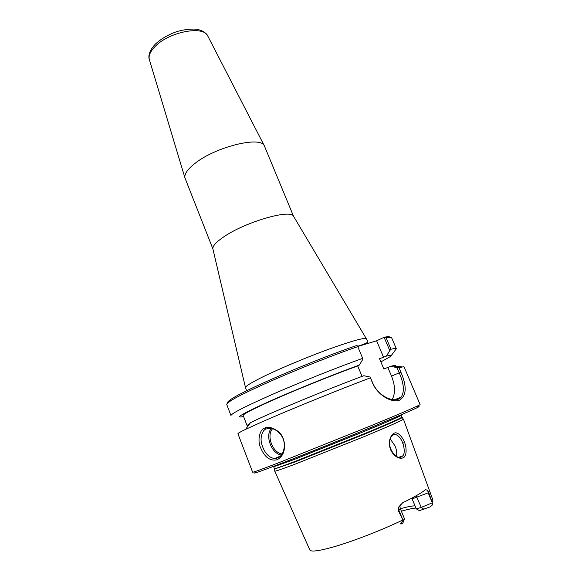 <?xml version="1.0" encoding="UTF-8"?>
<svg xmlns="http://www.w3.org/2000/svg" width="582" height="582" viewBox="0 0 582 582"><rect width="100%" height="100%" fill="white"/><g stroke="black" fill="none" stroke-linecap="round" stroke-linejoin="round"><path stroke-width="0.87" d="M223.452 237.063C244.636 222.186 290.403 208.858 293.51 216.191L264.366 145.856C260.823 135.628 214.685 147.064 194.417 163.84C187.324 169.551 184.174 174.251 184.96 177.939L212.852 248.776C212.641 245.968 216.177 242.061 223.452 237.063M357.777 346.625L362.681 358.352C337.647 367.3 301.411 381.734 273.867 393.759C245.429 406.316 231.134 413.584 230.981 415.577L226.769 404.563C226.565 404.046 227.475 403.086 229.497 401.682C240.162 393.396 313.312 361.793 357.777 346.625L356.97 345.432C313.363 360.193 240.883 391.511 230.29 399.819C227.911 401.493 227.089 402.54 227.817 402.962M357.712 346.516L376.612 340.805L384.091 337.291L389.787 350.604L390.973 349.244L386.208 338.033L384.149 337.32M389.845 337.495C390.078 336.687 388.761 336.505 385.881 336.956L384.091 337.291M380.883 361.931L390.5 356.49C392.144 355.151 390.762 355.027 386.375 356.119L379.522 358.716L383.851 368.988L390.697 366.347L396.989 367.577L399.216 372.807C403.93 383.516 404.606 391.599 401.238 397.055C396.124 403.988 378.431 397.295 372.502 382.519L370.217 377.056L372.327 382.534C377.798 395.709 392.203 403.261 399.732 400.089C406.571 395.447 406.956 386.135 400.882 372.153L398.983 367.693L396.989 367.577M362.681 358.352L362.819 359.327L359.37 365.045C332.7 374.713 293.19 390.704 267.72 402.126C241.974 413.853 233.928 418.654 243.574 416.516M383.603 357.37L376.612 340.805M389.787 350.604L386.375 356.119M386.208 338.033L387.743 337.749C390.18 337.349 391.497 337.407 391.708 337.916L396.335 348.771L391.169 355.667M266.258 428.963L270.055 428.301C277.025 428.534 284.227 436.616 284.409 444.313C284.154 453.24 280.844 457.99 274.478 458.587C268.782 457.51 264.643 453.022 262.06 445.106C259.354 437.882 262.751 429.465 266.258 428.963L264.766 428.083C260.241 428.708 256.8 439.912 260.758 448.053C264.752 457.357 270.193 461.264 277.083 459.773C283.921 455.917 285.988 448.926 283.281 438.799C280.611 429.8 268.084 425.26 264.766 428.083M403.275 419.084L403.391 419.236C401.551 420.67 388.638 426.395 364.667 436.413L295.387 464.058C282.787 468.816 275.941 471.18 274.857 471.165L274.835 470.976M404.264 519.551L402.664 523.56L401.071 524.018C400.394 523.989 400.481 523.502 401.333 522.571L403.181 520.323L398.11 510.276L400.292 508.595C399.841 506.507 399.812 505.198 400.212 504.667M428.752 492.488L431.866 501.64L428.17 492.823L428.752 492.488L427.741 490.495L425.624 489.622C421.768 492.772 414.115 497.152 402.657 502.775L398.306 507.46L398.11 510.276M431.866 501.64L432.681 503.663L432.07 505.271L430.2 506.878L419.455 510.64L416.261 508.857L412.129 498.919L428.17 492.823L427.741 490.495M404.628 442.516C402.911 437.795 398.932 432.877 395.614 432.797C390.951 433.226 387.83 441.302 390.384 449.188C393.468 456.892 400.94 460.369 404.497 456.863C406.789 454.091 406.418 447.216 404.628 442.516L402.766 443.229C404.323 446.903 405.079 454.375 402.606 455.953C395.855 463.046 383.945 442.356 392.268 435.831C395.433 431.844 400.925 437.417 402.766 443.229M396.444 456.332C397.15 453.407 396.684 449.959 395.062 446.001L390.311 439.01M370.378 377.856C339.066 389.613 289.45 409.779 262.307 421.754L245.568 429.371C240.315 431.909 237.769 433.364 237.929 433.743L252.632 472.213C252.864 472.519 261.42 469.419 278.305 462.901L371.178 425.668C401.849 413.031 420.466 404.941 420.102 404.548L403.959 366.66L398.983 367.693M370.217 377.056L363.815 375.725C327.23 389.3 267.582 414.057 250.486 422.663L245.568 429.371M392.152 399.601C395.469 393.439 395.258 385.611 391.519 376.11L387.91 367.569M255.854 472.184C251.089 474.65 259.099 471.907 279.869 463.949C305.252 454.186 347.905 437.06 378.795 424.22C410.528 410.965 423.521 405.145 417.767 406.767M415.017 505.867C412.056 505.853 407.167 506.813 400.358 508.741M401.362 511.192C407.669 509.388 412.522 508.333 415.926 508.05M411.787 498.141L412.129 498.919M416.261 508.857L421.266 507.395L432.244 502.848M403.181 520.323L404.585 519.02L400.292 508.595M402.009 366.842L394.654 366.274C396.357 365.081 395.04 365.103 390.697 366.347M390.973 349.244C394.341 348.436 396.131 348.276 396.335 348.771M249.94 423.405L247.023 425.471L248.441 425.449M362.048 376.379L357.712 365.94C335.843 373.862 304.517 386.368 280.611 396.728C255.884 407.56 243.4 413.787 243.152 415.417L247.023 425.471M357.712 365.94L359.37 365.045M366.595 338.964L366.442 338.659C363.91 337.56 351.142 341.161 328.139 349.447C306.205 357.493 279.687 368.632 263.275 376.67C251.679 382.389 245.742 386.012 245.458 387.539L245.56 387.867M149.443 59.895L149.305 59.444C148.403 55.588 150.411 51.201 155.329 46.276C169.26 31.814 203.387 25.332 207.694 35.851L207.912 36.273M271.307 428.425C264.752 435.882 271.612 453.982 281.484 455.051M282.248 453.953C272.762 453.233 266.09 435.642 272.587 428.708M402.948 519.937C381.028 530.529 350.539 542.264 331.442 547.502C317.903 551.176 310.693 551.976 309.806 549.903L274.755 471.136M403.442 419.149L432.943 500.156L432.135 502.419M400.882 372.153L391.519 376.11M416.152 495.755L421.266 507.395L424.009 509.323M432.681 503.663L432.07 505.271M401.333 522.571L401.071 524.018M398.306 507.46L398.75 509.905L402.569 519.18M402.097 417.469L402.14 417.607C400.278 418.982 387.452 424.627 363.663 434.528L294.972 461.977L274.558 469.005M274.406 468.641L273.685 466.779L294.063 459.547L364.194 431.458C388.172 421.499 400.503 416.101 401.187 415.264L401.958 417.105C401.304 418 388.98 423.441 365.009 433.437L294.834 461.511C281.499 466.582 274.689 468.961 274.406 468.641L274.857 471.165M293.51 216.191L367.678 340.979C367.278 341.408 371.076 342.114 357.566 346.29M246.673 390.769L245.458 387.539L212.852 248.776M264.366 145.856L207.694 35.851C205.541 32.286 201.823 30.111 196.534 29.333C195.501 28.722 182.508 29.005 173.494 32.861C166.256 35.837 160.21 39.591 155.358 44.13C148.294 51.565 148.439 57.123 149.305 59.444L184.96 177.939M230.29 399.819L229.497 401.682M385.881 336.956L387.743 337.749M274.478 458.587L280.648 456.012M402.606 455.953L399.172 457.146M401.238 397.055L394.436 399.812M413.438 497.254L413.911 498.381M401.958 417.105L403.391 419.236"/></g></svg>
